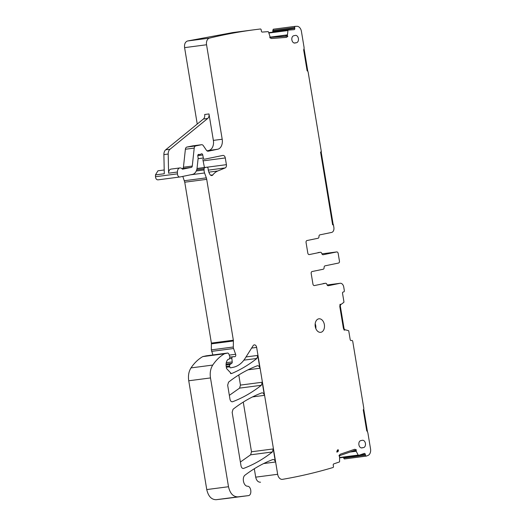 <?xml version="1.0" encoding="UTF-8"?>
<svg xmlns="http://www.w3.org/2000/svg" width="526" height="526" viewBox="0 0 526 526"><rect width="100%" height="100%" fill="white"/><g stroke="black" fill="none" stroke-linecap="round" stroke-linejoin="round"><path stroke-width="0.79" d="M344.208 330.196L343.399 328.29L339.809 306.592L340.026 304.291L341.111 304.376L343.748 302.411A0.592 0.401 -97.4 0 0 343.932 301.799L342.538 293.363A1.183 0.809 -97.4 0 1 343.136 292.029L343.728 291.91A1.183 0.809 -97.4 0 0 344.326 290.576L343.748 287.065A4.445 3.031 -97.4 0 0 340.197 283.271A4.445 3.031 -97.4 0 0 340.046 283.297L328.329 285.717A1.782 1.21 -97.4 0 1 328.27 285.723A1.782 1.21 -97.4 0 1 326.916 284.494A1.782 1.21 -97.4 0 0 325.568 283.264A1.782 1.21 -97.4 0 0 325.502 283.277L314.416 285.565A1.782 1.21 -97.4 0 1 314.351 285.579A1.782 1.21 -97.4 0 1 312.937 284.06L311.195 273.533A1.782 1.21 -97.4 0 1 312.089 271.534L323.181 269.246A1.782 1.21 -97.4 0 0 324.108 267.543A1.782 1.21 -97.4 0 1 325.042 265.84L338.54 263.046A1.782 1.21 82.6 0 0 339.441 261.047L338.179 253.447A1.782 1.21 -97.4 0 0 336.765 251.928A1.782 1.21 -97.4 0 0 336.699 251.941L323.201 254.729A1.782 1.21 -97.4 0 1 323.142 254.742A1.782 1.21 -97.4 0 1 321.787 253.512A1.782 1.21 82.6 0 0 320.433 252.276A1.782 1.21 82.6 0 0 320.373 252.289L309.281 254.577A1.782 1.21 -97.4 0 1 309.222 254.591A1.782 1.21 -97.4 0 1 307.809 253.072L306.066 242.545A1.782 1.21 -97.4 0 1 306.96 240.546L318.052 238.258A1.782 1.21 82.6 0 0 318.98 236.555A1.782 1.21 -97.4 0 1 319.913 234.852L331.63 232.433A4.445 3.031 -97.4 0 0 333.872 227.429L333.425 224.72L332.623 224.826L320.571 152.021L321.353 151.797L308.183 72.266A1.782 1.21 -97.4 0 0 307.118 70.773L303.653 49.845A3.557 2.426 -97.4 0 0 304.015 47.064L301.418 31.382A5.931 4.037 -97.4 0 0 296.96 26.3A918.587 625.559 -97.4 0 0 295.171 26.359L273.211 29.226L272.678 32.145M307.809 71.306L304.041 48.556M333.208 224.747L321.143 151.856M344.241 330.118L345.326 329.835L348.422 330.617A0.592 0.401 -97.4 0 1 348.784 331.117L350.185 339.553A1.183 0.809 -97.4 0 0 351.125 340.565A1.183 0.809 -97.4 0 0 351.164 340.559L351.762 340.434A1.183 0.809 -97.4 0 1 351.802 340.427A1.183 0.809 -97.4 0 1 352.749 341.44L363.768 408.031A1.782 1.21 82.6 0 1 363.256 409.853L366.721 430.781A3.557 2.426 82.6 0 1 367.944 433.233L370.541 448.915A5.931 4.037 -97.4 0 1 368.003 455.437A918.587 625.559 -97.4 0 1 366.313 456.101L344.352 458.968L343.373 457.35M282.278 479.37L282.39 479.357A5.931 4.037 -97.4 0 1 277.662 474.294L256.655 347.41L251.625 348.067M260.534 482.21C258.108 482.283 256.497 480.606 255.702 477.161L254.308 468.758M226.568 498.47L216.14 499.7C211.413 499.647 208.283 496.268 206.757 489.568L188.742 380.771C188.006 375.735 188.755 371.441 191.004 367.904C194.331 362.973 198.236 359.212 202.714 356.621L206.166 355.839M212.885 354.958L211.347 349.869L211.38 343.077L184.751 182.206L182.805 176.394M204.436 167.511L202.839 159.431M179.78 177.006L157.918 179.859L179.879 176.999A2.965 2.019 -97.4 0 1 177.459 173.85L177.42 172.028A4.445 3.031 -97.4 0 1 179.905 167.932A4.445 3.031 -97.4 0 1 182.147 168.892A1.183 0.809 -97.4 0 0 182.746 169.155A1.183 0.809 -97.4 0 0 182.785 169.142L191.346 167.38A1.782 1.21 -97.4 0 0 192.266 166.071L194.219 148.095A2.965 2.019 -97.4 0 1 195.751 145.912L201.471 144.729A2.965 2.019 -97.4 0 1 201.576 144.709A2.965 2.019 -97.4 0 1 203.338 145.695L206.409 150.219A2.965 2.019 -97.4 0 0 208.178 151.199A2.965 2.019 -97.4 0 0 208.276 151.186L217.705 149.239A8.896 6.056 -97.4 0 0 222.196 139.239L206.554 44.769A5.931 4.037 -97.4 0 1 209.453 38.128A918.587 625.559 -97.4 0 1 254.854 29.686A918.587 625.559 -97.4 0 1 260.534 28.983A1.183 0.809 -97.4 0 1 261.244 30.074L261.343 30.962A1.183 0.809 -97.4 0 0 262.27 32.079L268.082 31.639A0.592 0.401 -97.4 0 1 268.51 32.014L269.904 36.209L269.858 37.767L271.455 38.516L286.492 37.372M158.024 179.846C156.577 179.859 155.735 178.814 155.499 176.716L155.459 174.895L157.945 170.799L164.211 169.977M197.243 124.051L184.593 47.636C184.238 44.105 185.205 41.889 187.493 40.995L232.893 32.546L254.854 29.686M206.126 355.839L227.87 353.005L224.464 353.781C219.98 356.378 216.074 360.139 212.747 365.064C210.499 368.608 209.749 372.901 210.492 377.938L228.501 486.728C230.033 493.427 233.163 496.807 237.89 496.866L248.259 495.643C252.158 495.485 251.441 486.241 247.529 486.221C243.505 486.228 241.638 477.319 245.182 475.031C253.894 468.442 263.079 463.288 272.724 459.566C274.039 459.303 274.934 460.118 275.407 462.019L273.244 448.941L251.494 451.775L250.626 454.812L240.389 462.025M251.494 451.775L243.268 402.088M232.36 401.792L232.676 401.713C242.762 397.86 252.316 392.389 261.33 385.288L262.204 382.251L240.454 385.091L239.586 388.122L229.349 395.342M240.454 385.091L238.784 374.966M232.032 401.792L232.676 401.713C231.361 401.976 230.467 401.154 229.994 399.26L227.666 385.196L228.54 382.159C237.561 375.084 247.121 369.633 257.207 365.807L257.523 365.728M257.207 365.807C258.522 365.55 259.417 366.366 259.883 368.259L248.029 369.811M206.087 355.846L227.83 353.012L228.744 353.722L229.934 357.022L229.283 359.061L227.896 359.488C226.364 361.184 225.799 363.492 226.2 366.418L226.542 368.516L231.276 373.578L232.012 373.375C240.73 369.633 249.022 364.663 256.892 358.456L257.76 355.418L259.883 368.259M226.542 498.477L248.285 495.637L226.509 498.477M273.244 448.941L272.369 451.972C263.355 459.073 253.802 464.543 243.716 468.383L243.4 468.462M243.071 468.469L243.716 468.383C242.401 468.646 241.506 467.831 241.033 465.931L232.157 412.325L233.031 409.287C242.052 402.206 251.606 396.749 261.698 392.915L262.007 392.837M261.698 392.915C263.013 392.652 263.901 393.474 264.374 395.368L252.539 396.913M262.204 382.251L264.374 395.368M345.266 329.835L344.583 329.973M366.313 456.101A1.183 0.809 -97.4 0 1 365.491 455.187L365.294 454.319A1.183 0.809 -97.4 0 0 364.373 453.412A1.183 0.809 -97.4 0 0 364.262 453.438L358.693 455.345A0.592 0.401 -97.4 0 1 358.232 455.075L356.253 451.433A2.078 1.414 82.6 0 0 354.84 450.44A2.078 1.414 82.6 0 0 354.649 450.486L340.322 455.398A2.078 1.414 -97.4 0 0 339.454 456.456M355.911 450.184L356.135 451.17M356.128 450.151L356.352 451.137M282.39 479.357A5.931 4.037 -97.4 0 0 282.495 479.344A918.587 625.559 -97.4 0 0 333.122 467.482A1.183 0.809 -97.4 0 0 333.445 466.181L333.247 465.313A1.183 0.809 -97.4 0 1 333.76 463.899L339.329 461.986A0.592 0.401 -97.4 0 0 339.605 461.466L339.566 456.995L339.02 455.555L340.276 454.221L354.603 449.309L356.24 449.651M222.196 139.239L213.365 140.389L208.986 113.938A4.445 3.031 -97.4 0 1 207.711 118.462L170.003 149.246A5.931 4.037 -97.4 0 0 168.195 154.039L168.596 173.185A4.445 3.031 -97.4 0 1 171.075 169.083L179.905 167.932M181.911 168.655L191.346 167.38M192.266 166.071L183.436 167.222A1.782 1.21 -97.4 0 1 182.515 168.53M183.436 167.222L185.389 149.246A2.965 2.019 -97.4 0 1 186.921 147.063L192.647 145.88A2.965 2.019 -97.4 0 1 192.746 145.86A2.965 2.019 -97.4 0 1 192.845 145.853M206.922 150.791L217.705 149.239M213.365 140.389A8.896 6.056 -97.4 0 1 208.875 150.39M287.347 36.011L287.827 36.406L287.347 36.011L287.262 34.703A2.078 1.414 -97.4 0 1 286.124 36.222A2.078 1.414 -97.4 0 1 286.072 36.228L271.114 37.359A2.078 1.414 82.6 0 1 269.969 36.721M287.242 34.999L287.558 35.978M336.942 451.315L337.186 450.644A2.078 1.414 -97.4 0 1 338.008 449.73L338.349 449.927A1.782 1.21 82.6 0 1 337.449 451.926L336.798 452.058A2.078 1.414 -97.4 0 1 336.942 451.315M336.798 452.031L337.107 451.972A1.782 1.21 82.6 0 0 338.001 449.973L337.962 449.743M318.697 318.848A6.818 4.642 82.6 0 0 315.225 326.337A6.818 4.642 82.6 0 0 320.689 332.333A6.818 4.642 82.6 0 0 320.919 332.294A6.818 4.642 82.6 0 0 324.391 324.798A6.818 4.642 82.6 0 0 318.927 318.809A6.818 4.642 82.6 0 0 318.697 318.848M315.817 328.526A6.818 4.642 82.6 0 0 315.186 323.733M294.948 43.033A3.695 2.518 82.6 0 1 294.823 43.053A3.695 2.518 82.6 0 1 291.864 39.805A3.695 2.518 82.6 0 1 293.745 35.742L295.329 35.413A3.695 2.518 -97.4 0 1 295.448 35.393A3.695 2.518 -97.4 0 1 298.413 38.641A3.695 2.518 -97.4 0 1 296.532 42.705L294.698 43.066M361.973 447.909A3.695 2.518 82.6 0 1 361.849 447.928A3.695 2.518 82.6 0 1 358.89 444.68A3.695 2.518 82.6 0 1 360.77 440.617L362.355 440.295A3.695 2.518 82.6 0 1 362.48 440.269A3.695 2.518 82.6 0 1 365.438 443.517A3.695 2.518 82.6 0 1 363.558 447.58L361.724 447.942M320.314 252.296A1.782 1.21 82.6 0 0 320.255 252.302A1.782 1.21 82.6 0 0 320.189 252.309L318.039 252.592A1.782 1.21 -97.4 0 1 318.099 252.579A1.782 1.21 -97.4 0 1 318.158 252.579M318.099 252.579L320.255 252.302A1.782 1.21 82.6 0 0 320.222 252.309A1.782 1.21 82.6 0 0 320.189 252.309M325.449 283.284A1.782 1.21 82.6 0 0 325.384 283.29A1.782 1.21 82.6 0 0 325.324 283.297L323.227 283.567A1.782 1.21 -97.4 0 1 323.293 283.56M285.316 36.327L287.262 34.703M208.986 113.938L204.68 114.497A4.445 3.031 -97.4 0 1 203.404 119.021L165.697 149.805A5.931 4.037 -97.4 0 0 163.888 154.605L164.29 173.744L155.459 174.895M353.899 450.585L356.253 451.433M345.115 329.855A2.078 1.414 -97.4 0 1 343.978 328.152L340.388 306.454A2.078 1.414 82.6 0 1 340.874 304.442M323.168 283.58L325.324 283.297M286.197 37.405L287.61 36.432M356.023 449.677L354.392 449.335M367.49 431.826L363.722 409.077M286.414 37.379L287.827 36.406M179.879 176.999A2.965 2.019 -97.4 0 0 179.984 176.979L192.509 174.395A8.896 6.056 -97.4 0 0 197.099 167.847L198.124 158.392A1.479 1.013 -97.4 0 0 198.111 157.82L197.822 156.064A1.479 1.013 -97.4 0 1 198.618 154.388A1.479 1.013 -97.4 0 1 198.94 154.42A2.965 2.019 -97.4 0 0 199.584 154.486A2.965 2.019 -97.4 0 0 199.683 154.473L200.518 154.296A2.965 2.019 -97.4 0 0 201.195 153.954A1.479 1.013 -97.4 0 1 201.583 153.776A1.479 1.013 -97.4 0 1 202.76 154.986L203.345 158.01A1.479 1.013 -97.4 0 0 204.515 159.214A1.479 1.013 -97.4 0 0 204.568 159.207L222.827 155.433A2.965 2.019 -97.4 0 1 222.925 155.42A2.965 2.019 -97.4 0 1 225.292 157.951L226.404 164.671A2.965 2.019 -97.4 0 1 225.161 167.925L217.79 170.976A20.757 14.136 -97.4 0 0 212.866 174.888A2.965 2.019 -97.4 0 1 211.814 175.546A2.965 2.019 -97.4 0 1 209.992 174.487A9.488 6.463 -97.4 0 1 208.099 168.636A1.479 1.013 -97.4 0 0 206.896 167.189A1.479 1.013 -97.4 0 0 206.843 167.202L204.864 167.61A1.479 1.013 -97.4 0 0 204.088 168.892L204.068 169.957A5.931 4.037 -97.4 0 0 204.568 172.982L206.323 177.854A5.931 4.037 -97.4 0 1 206.711 179.34L233.347 340.21A2.965 2.019 -97.4 0 1 233.399 340.986L233.307 347.002A2.965 2.019 -97.4 0 0 233.557 348.514L235.635 354.274A1.782 1.21 -97.4 0 1 234.793 356.727A1.782 1.21 -97.4 0 1 234.418 356.694A2.965 2.019 -97.4 0 0 233.8 356.635A2.965 2.019 -97.4 0 0 233.702 356.654L232.624 356.878A1.479 1.013 -97.4 0 0 231.854 358.416L232.222 361.927A1.479 1.013 -97.4 0 1 231.703 363.361L230.118 364.387A1.479 1.013 -97.4 0 0 229.619 365.945L229.757 366.806A1.183 0.809 -97.4 0 0 230.704 367.819A1.183 0.809 -97.4 0 0 230.743 367.812L233.242 367.299A32.619 22.21 -97.4 0 0 245.155 358.318L253.105 345.713A2.965 2.019 -97.4 0 1 254.288 344.878A2.965 2.019 -97.4 0 1 256.655 347.41M295.171 26.359A1.183 0.809 -97.4 0 0 294.698 27.543L294.79 28.424A1.183 0.809 -97.4 0 1 294.139 29.66A1.183 0.809 -97.4 0 1 294.106 29.666L288.294 30.107A0.592 0.401 -97.4 0 1 288.294 30.107A0.592 0.401 -97.4 0 0 287.952 30.541L287.452 34.88M210.492 377.938L188.742 380.771M228.501 486.728L206.757 489.568M177.42 172.028L168.596 173.185M185.389 149.246L194.219 148.095M195.751 145.912L186.921 147.063M192.647 145.88L201.471 144.729M337.107 451.972L337.449 451.926M338.001 449.973L338.349 449.927M296.532 42.705L294.165 43.014M363.558 447.58L361.191 447.889M207.711 118.462L203.404 119.021M170.003 149.246L165.697 149.805M168.195 154.039L163.888 154.605M261.33 385.288L239.586 388.122M272.369 451.972L250.626 454.812M318.066 252.585L320.373 252.289M336.699 251.941L321.925 253.867L336.765 251.928M325.502 283.277L323.194 283.573M340.046 283.297L327.119 284.98L340.197 283.271M365.491 455.187L343.531 458.047M365.294 454.319L359.462 455.082M358.581 455.358L339.572 457.844L358.64 455.358M358.232 455.075L339.572 457.508M355.642 451.321L350.106 452.044M355.569 451.242L350.533 451.9M277.662 474.294L255.702 477.161M275.407 462.019L263.657 463.551M237.89 496.866L216.14 499.7M212.747 365.064L191.004 367.904M224.464 353.781L202.714 356.621M224.891 353.617L203.148 356.457M232.012 373.375L230.5 373.572M256.892 358.456L243.886 360.152M257.76 355.418L246.017 356.95M229.757 366.806L226.338 367.253M229.619 365.945L226.193 366.392M230.118 364.387L226.062 364.912M231.703 363.361L226.075 364.097M232.222 361.927L226.272 362.703M231.854 358.416L229.803 358.679M232.624 356.878L229.994 357.22M233.702 356.654L229.967 357.141M235.635 354.274L229.244 355.109M233.557 348.514L211.597 351.381M233.307 347.002L211.347 349.869M233.399 340.986L211.439 343.846M233.347 340.21L211.38 343.077M206.711 179.34L184.751 182.206M206.323 177.854L184.363 180.72M204.568 172.982L190.353 174.836M204.068 169.957L196.277 170.976M204.088 168.892L196.691 169.852M204.864 167.61L196.987 168.636M206.843 167.202L197.013 168.484L206.896 167.189M212.866 174.888L210.624 175.184M217.79 170.976L208.855 172.147M225.161 167.925L208.303 170.128M226.404 164.671L207.086 167.196M225.292 157.951L203.332 160.811M203.345 158.01L198.092 158.694M202.76 154.986L197.789 155.63M199.479 154.499L198.124 154.67M198.94 154.42L198.315 154.506M177.459 173.85L155.499 176.716M206.554 44.769L184.593 47.636M209.453 38.128L187.493 40.995M285.697 36.228L285.099 36.301M286.677 35.071L270.456 37.188M286.716 34.972L270.344 37.109M287.952 30.541L268.852 33.033M288.268 30.113L268.727 32.658L288.281 30.107M294.79 28.424L272.83 31.29M294.698 27.543L272.738 30.409M201.576 144.709L192.746 145.86M233.8 356.635L229.967 357.134M199.584 154.486L198.118 154.677"/></g></svg>
